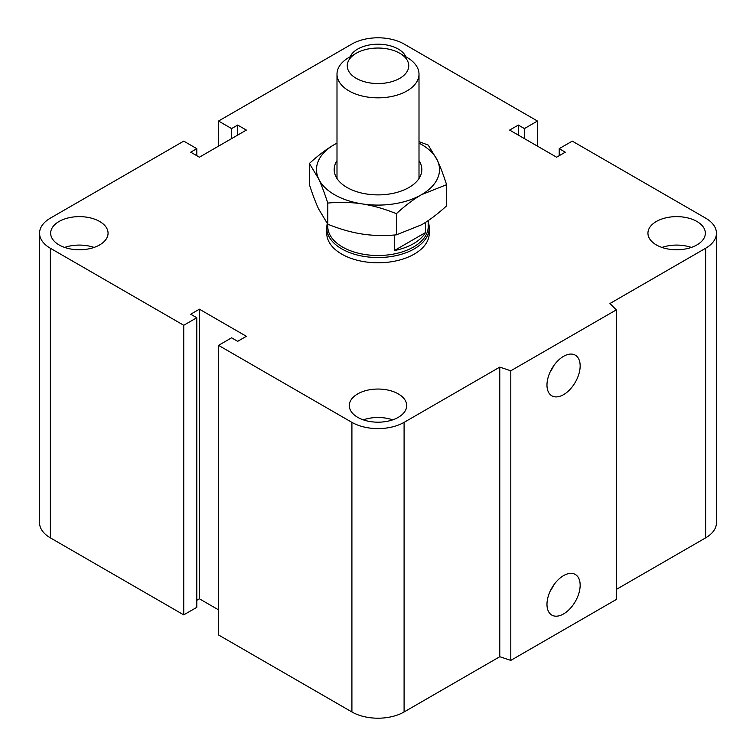 <?xml version="1.0" encoding="UTF-8"?>
<svg xmlns="http://www.w3.org/2000/svg" width="756" height="756" viewBox="0 0 756 756"><rect width="100%" height="100%" fill="white"/><g stroke="black" fill="none" stroke-linecap="round" stroke-linejoin="round"><path stroke-width="1.13" d="M429.257 227.953L429.257 233.198A51.257 29.588 180 0 1 397.609 260.536A51.257 29.588 180 0 1 341.759 254.12A51.257 29.588 180 0 1 326.743 233.198L326.743 227.953A51.257 29.588 0 0 0 378 257.541A51.257 29.588 0 0 0 429.257 227.953A51.257 29.588 0 0 0 428.227 222.066M99.65 221.48A28.7 16.575 180 0 1 108.061 233.198A28.7 16.575 180 0 1 79.361 249.773A28.7 16.575 180 0 1 50.652 233.198A28.7 16.575 180 0 1 68.371 217.889A28.7 16.575 180 0 1 99.65 221.48M64.647 247.429A28.7 16.575 180 0 1 94.075 247.429M350.151 56.766A28.7 16.575 180 0 1 370.336 44.812A28.7 16.575 180 0 1 398.299 49.064A28.7 16.575 180 0 1 405.849 56.766M696.938 221.48A28.7 16.575 180 0 1 705.348 233.198A28.7 16.575 180 0 1 676.639 249.773A28.7 16.575 180 0 1 647.939 233.198A28.7 16.575 180 0 1 665.658 217.889A28.7 16.575 180 0 1 696.938 221.48M661.925 247.429A28.7 16.575 180 0 1 691.353 247.429M398.299 393.904A28.7 16.575 180 0 1 406.7 405.622A28.7 16.575 180 0 1 378 422.188A28.7 16.575 180 0 1 349.3 405.622A28.7 16.575 180 0 1 367.019 390.304A28.7 16.575 180 0 1 398.299 393.904M363.286 419.845A28.7 16.575 180 0 1 392.714 419.845M546.975 604.356A23.464 13.551 -60 0 1 557.21 580.75A23.464 13.551 -60 0 1 575.297 574.456A23.464 13.551 -60 0 1 575.297 601.549A23.464 13.551 -60 0 1 551.833 615.1A23.464 13.551 -60 0 1 546.975 604.356M550.198 591.154A23.464 13.551 120 0 0 553.742 585.012M546.975 385.069A23.464 13.551 -60 0 1 557.21 361.453A23.464 13.551 -60 0 1 575.297 355.169A23.464 13.551 -60 0 1 575.297 382.262A23.464 13.551 -60 0 1 551.833 395.813A23.464 13.551 -60 0 1 546.975 385.069M550.198 371.857A23.464 13.551 120 0 0 553.742 365.724M616.32 309.875L616.32 599.48L510.801 660.394L510.801 370.79L499.773 367.114L404.091 422.358A36.902 21.31 180 0 1 351.909 422.358L218.531 345.36L231.582 337.819L237.667 341.334L246.361 336.316L199.395 309.195L190.701 314.222L196.787 317.737L183.736 325.269L50.368 248.261A36.902 21.31 180 0 1 39.558 233.198A36.902 21.31 180 0 1 50.368 218.134L183.736 141.126L196.787 148.667L190.701 152.183L199.395 157.201L246.361 130.079L237.667 125.061L231.582 128.577L218.531 121.045L351.909 44.037A36.902 21.31 180 0 1 404.091 44.037L537.469 121.045L524.418 128.577L518.332 125.061L509.638 130.079L556.605 157.201L565.299 152.183L559.213 148.667L572.264 141.126L705.631 218.134A36.902 21.31 180 0 1 716.442 233.198A36.902 21.31 180 0 1 705.631 248.261L609.95 303.506L616.32 309.875L510.801 370.79M510.801 660.394L499.773 656.718L499.773 367.114M499.773 656.718L404.091 711.963A36.902 21.31 180 0 1 351.909 711.963L218.531 634.955L218.531 345.36M218.531 609.846L199.395 598.799L199.395 309.195M199.395 598.799L196.787 600.302M183.736 325.269L183.736 614.874L196.787 607.333L196.787 317.737M183.736 614.874L50.368 537.866A36.902 21.31 180 0 1 39.558 522.802L39.558 233.198M196.787 155.698L196.787 148.667M716.442 233.198L716.442 522.802A36.902 21.31 180 0 1 705.631 537.866L616.32 589.434M237.667 135.107L237.667 125.061M231.582 138.622L231.582 128.577M218.531 146.154L218.531 121.045M537.469 146.154L537.469 121.045M524.418 138.622L524.418 128.577M518.332 135.107L518.332 125.061M559.213 155.698L559.213 148.667M356.256 53.241L349.007 57.428A41.004 23.672 0 0 0 336.996 74.173A41.004 23.672 0 0 0 349.007 90.909A41.004 23.672 0 0 0 393.687 96.04A41.004 23.672 0 0 0 419.004 74.173A41.004 23.672 0 0 0 406.993 57.428L399.744 53.241A30.75 17.757 180 0 1 399.744 78.35A30.75 17.757 180 0 1 356.256 78.35A30.75 17.757 180 0 1 356.256 53.241A30.75 17.757 180 0 1 399.744 53.241M425.524 222.377L425.524 232.546L394.263 250.595L394.263 235.021M425.524 232.546A50.227 29.002 180 0 1 394.263 250.595M327.773 224.211L327.773 226.507A50.227 29.002 0 0 0 378 255.5A50.227 29.002 0 0 0 428.227 226.507L428.227 220.591M327.301 223.615A51.257 29.588 0 0 0 326.743 227.953M327.783 203.071C324.541 193.092 321.48 184.993 318.588 178.775A61.51 35.513 0 0 0 362.077 203.884C351.294 202.211 339.86 201.937 327.783 203.071L327.783 224.23C339.86 229.096 351.294 232.357 362.077 234.02C372.869 235.692 384.303 235.966 396.38 234.842L421.489 224.825C429.389 220.279 437.752 213.948 446.598 205.849L446.598 184.681L421.489 194.698A61.51 35.513 0 0 0 437.412 160.395A61.51 35.513 0 0 0 419.004 143.12M309.402 163.457C318.248 155.358 326.611 149.026 334.511 144.481A61.51 35.513 0 0 0 318.588 178.775L309.402 163.457L309.402 184.625C312.634 194.594 315.696 202.693 318.588 208.911L327.783 224.23M336.996 143.12A61.51 35.513 0 0 0 334.511 144.481L336.996 143.092M419.004 141.646L428.217 145.076L437.412 160.395C440.304 166.613 443.366 174.712 446.598 184.681M421.489 194.698C413.598 199.244 405.225 205.575 396.38 213.683C384.303 208.817 372.869 205.547 362.077 203.884A61.51 35.513 0 0 0 421.489 194.698M396.38 213.683L396.38 234.842M336.996 160.659A43.829 25.298 0 0 0 347.013 187.479A43.829 25.298 0 0 0 408.987 187.479A43.829 25.298 0 0 0 419.004 160.659M705.631 537.866L705.631 248.261M404.091 711.963L404.091 422.358M351.909 711.963L351.909 422.358M50.368 537.866L50.368 248.261M419.004 178.52L419.004 74.173M336.996 178.52L336.996 74.173"/></g></svg>
